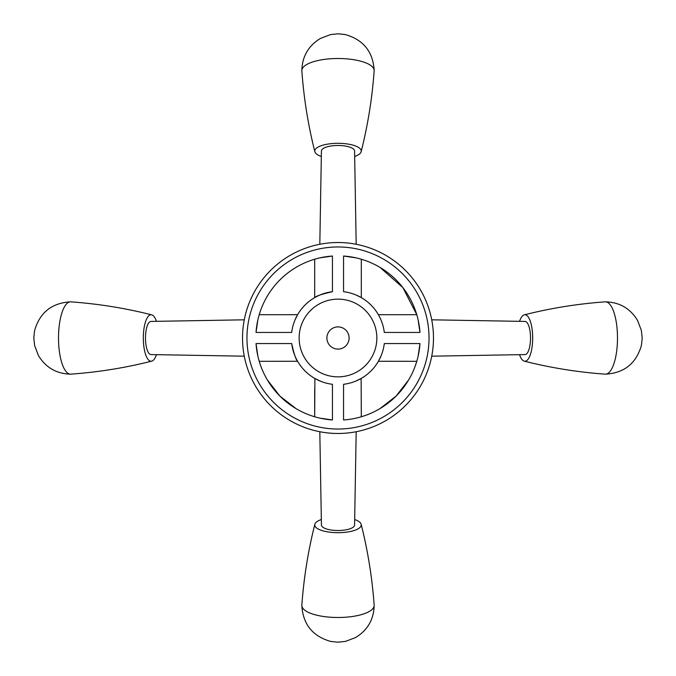 <?xml version="1.0" encoding="UTF-8"?>
<svg xmlns="http://www.w3.org/2000/svg" width="676" height="676" viewBox="0 0 676 676"><rect width="100%" height="100%" fill="white"/><g stroke="black" fill="none" stroke-linecap="round" stroke-linejoin="round"><path stroke-width="1.01" d="M319.9 257.86L332.448 256.035A82.159 82.159 0 0 0 256.035 332.448L291.702 332.448A46.627 46.627 0 0 1 332.448 291.702C321.691 294.17 315.768 296.139 314.686 297.617L314.686 259.221M384.298 332.448A46.627 46.627 0 0 0 343.552 291.702L343.552 256.035A82.159 82.159 0 0 1 419.965 332.448L384.298 332.448M246.96 338A91.04 91.04 0 0 0 383.52 416.839A91.04 91.04 0 0 0 383.52 259.161A91.04 91.04 0 0 0 246.96 338M419.965 343.552L384.298 343.552A46.627 46.627 0 0 1 343.552 384.298L343.552 419.965A82.159 82.159 0 0 0 419.965 343.552L418.14 356.091M257.86 356.1L256.035 343.552A82.159 82.159 0 0 0 332.448 419.965L332.448 384.298A46.627 46.627 0 0 1 291.702 343.552C293.95 353.785 295.911 359.691 297.592 361.271L259.221 361.314M242.523 338A95.477 95.477 0 0 0 385.743 420.683A95.477 95.477 0 0 0 385.743 255.317A95.477 95.477 0 0 0 242.523 338M349.103 338A11.103 11.103 0 0 1 332.448 347.616A11.103 11.103 0 0 1 332.448 328.384A11.103 11.103 0 0 1 349.103 338M299.138 338A38.862 38.862 0 0 0 357.427 371.648A38.862 38.862 0 0 0 357.427 304.352A38.862 38.862 0 0 0 299.138 338M355.145 381.365L361.119 378.492L361.314 416.779M379.98 408.625L396.094 396.094L408.617 379.988M416.779 361.314L378.408 361.271C374.174 368.547 368.412 374.284 361.119 378.492M378.408 361.271L381.154 355.66M361.314 259.221L361.314 297.609L356.075 295.015M418.14 319.9L419.965 332.448M380.03 267.409L402.888 287.613L416.779 314.686L378.383 314.686C374.191 307.504 368.505 301.809 361.314 297.617M343.552 256.035L356.091 257.86M259.221 314.686L297.609 314.686C301.809 307.504 307.495 301.809 314.686 297.617M297.617 314.686L295.015 319.925M256.035 332.448L257.86 319.909M267.375 379.963L279.898 396.077L296.003 408.608M332.448 419.965L319.909 418.14M314.686 388.894L314.686 416.779L314.881 378.492C307.588 374.284 301.826 368.547 297.592 361.271M314.881 378.492L320.863 381.365M319.816 244.273L321.421 150.976A16.579 5.526 0 0 1 338 145.484A16.579 5.526 0 0 1 354.579 150.976L356.184 244.273M321.328 156.46A23.238 7.749 0 0 1 314.847 151.711A23.238 7.749 0 0 1 338 143.312A23.238 7.749 0 0 1 361.153 151.711A23.238 7.749 0 0 1 354.672 156.46M314.847 151.711C308.155 125.221 303.82 98.265 301.851 70.853A36.166 12.058 0 0 1 301.834 70.6A36.166 12.058 0 0 1 338 58.508A36.166 12.058 0 0 1 374.166 70.6A36.166 12.058 0 0 1 374.149 70.853C372.18 98.265 367.845 125.221 361.153 151.711M244.273 356.184L150.976 354.579A16.579 5.526 -90 0 1 145.484 338A16.579 5.526 -90 0 1 150.976 321.421L244.273 319.816M156.46 354.672A23.238 7.749 -90 0 1 151.711 361.153A23.238 7.749 -90 0 1 143.312 338A23.238 7.749 -90 0 1 151.711 314.847A23.238 7.749 -90 0 1 156.46 321.328M151.711 361.153C125.221 367.845 98.265 372.18 70.853 374.149A36.166 12.058 -90 0 1 70.6 374.166A36.166 12.058 -90 0 1 58.508 338A36.166 12.058 -90 0 1 70.6 301.834A36.166 12.058 -90 0 1 70.853 301.851C98.265 303.82 125.221 308.155 151.711 314.847M356.184 431.727L354.579 525.024A16.579 5.526 180 0 1 338 530.516A16.579 5.526 180 0 1 321.421 525.024L319.816 431.727M354.672 519.54A23.238 7.749 180 0 1 361.153 524.289A23.238 7.749 180 0 1 338 532.688A23.238 7.749 180 0 1 314.847 524.289A23.238 7.749 180 0 1 321.328 519.54M361.153 524.289C367.845 550.779 372.18 577.735 374.149 605.147A36.166 12.058 180 0 1 374.166 605.4A36.166 12.058 180 0 1 338 617.492A36.166 12.058 180 0 1 301.834 605.4A36.166 12.058 180 0 1 301.851 605.147C303.82 577.735 308.155 550.779 314.847 524.289M431.727 319.816L525.024 321.421A16.579 5.526 90 0 1 530.516 338A16.579 5.526 90 0 1 525.024 354.579L431.727 356.184M519.54 321.328A23.238 7.749 90 0 1 524.289 314.847A23.238 7.749 90 0 1 532.688 338A23.238 7.749 90 0 1 524.289 361.153A23.238 7.749 90 0 1 519.54 354.672M524.289 314.847C550.779 308.155 577.735 303.82 605.147 301.851A36.166 12.058 90 0 1 605.4 301.834A36.166 12.058 90 0 1 617.492 338A36.166 12.058 90 0 1 605.4 374.166A36.166 12.058 90 0 1 605.147 374.149C577.735 372.18 550.779 367.845 524.289 361.153M332.448 256.035L332.448 291.702M256.035 343.552L291.702 343.552M301.834 70.6C302.197 56.505 308.391 45.782 320.432 38.439L330.547 34.594L338.203 33.8L345.36 34.577C363.46 39.783 373.067 51.79 374.166 70.6M70.6 374.166C56.505 373.803 45.782 367.609 38.439 355.568L34.594 345.453L33.8 337.797L34.577 330.64C39.783 312.54 51.79 302.933 70.6 301.834M374.166 605.4C373.803 619.495 367.609 630.218 355.568 637.561L345.453 641.406L337.797 642.2L330.64 641.423C312.54 636.217 302.933 624.21 301.834 605.4M605.4 301.834C619.495 302.197 630.218 308.391 637.561 320.432L641.406 330.547L642.2 338.203L641.423 345.36C636.217 363.46 624.21 373.067 605.4 374.166"/></g></svg>
